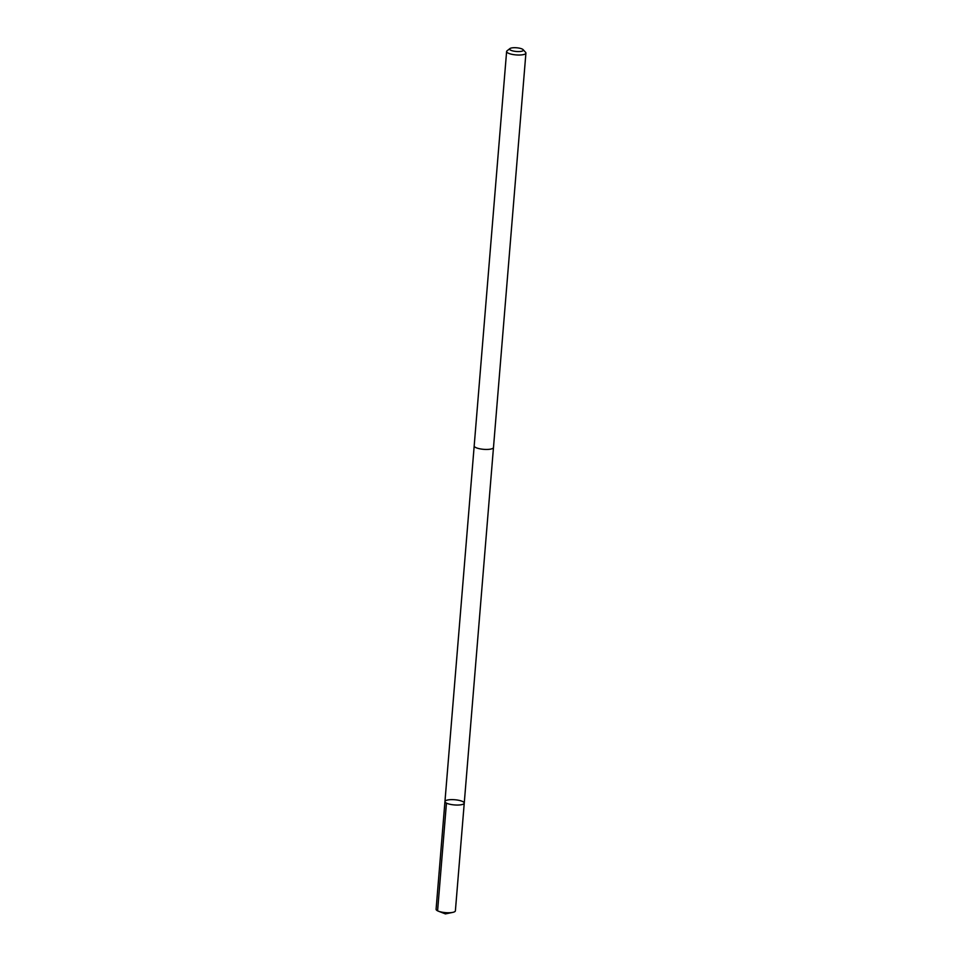 <?xml version="1.0" encoding="UTF-8"?>
<svg xmlns="http://www.w3.org/2000/svg" width="962" height="962" viewBox="0 0 962 962"><rect width="100%" height="100%" fill="white"/><g stroke="black" fill="none" stroke-linecap="round" stroke-linejoin="round"><path stroke-width="1.44" d="M450.986 804.485A9.68 2.609 -175.3 0 1 444.949 801.538A9.68 2.609 -175.3 0 1 454.81 799.747A9.68 2.609 -175.3 0 1 464.249 803.126A9.68 2.609 -175.3 0 1 450.986 804.485A9.68 2.609 -175.3 0 1 444.949 801.538L436.087 909.258A9.68 2.609 4.7 0 0 438.468 911.218A9.68 2.609 4.7 0 0 442.135 912.192A9.68 2.609 4.7 0 0 452.729 912.385A9.68 2.609 4.7 0 0 455.387 910.846L464.249 803.126A9.68 2.609 -175.3 0 1 450.986 804.485M509.932 48.569L507.046 50.83A9.68 2.609 4.7 0 0 506.613 51.515L474.182 445.935A9.68 2.609 4.7 0 0 483.621 449.326A9.68 2.609 4.7 0 0 493.482 447.522L525.913 53.102A9.68 2.609 4.7 0 0 525.589 52.345L523.112 49.651A6.89 1.852 4.7 0 0 519.047 48.1A6.89 1.852 4.7 0 0 509.932 48.569A6.89 1.852 4.7 0 0 516.329 51.479A6.89 1.852 4.7 0 0 523.112 49.651M506.613 51.515A9.68 2.609 4.7 0 0 516.041 54.906A9.68 2.609 4.7 0 0 525.913 53.102M446.452 803.114L437.59 910.834M438.468 911.218L445.418 913.9L452.729 912.385M474.182 446.031L444.949 801.538M493.47 447.619L464.249 803.126"/></g></svg>
